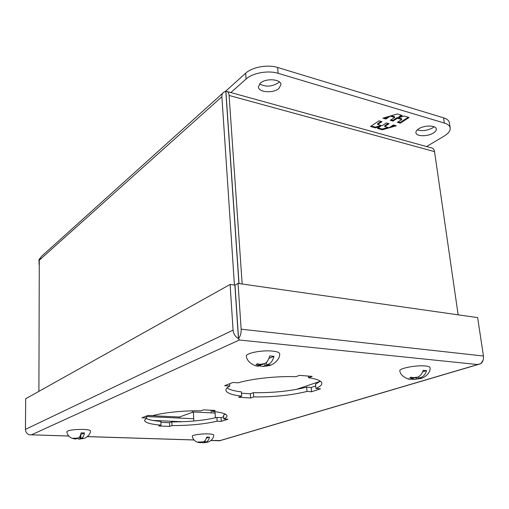 <?xml version="1.0" encoding="UTF-8"?>
<svg xmlns="http://www.w3.org/2000/svg" width="509" height="509" viewBox="0 0 509 509"><rect width="100%" height="100%" fill="white"/><g stroke="black" fill="none" stroke-linecap="round" stroke-linejoin="round"><path stroke-width="0.76" d="M246.369 356.364L246.337 356.211C245.363 353.214 262.02 349.906 272.55 351.089C277.112 351.585 279.486 352.489 279.67 353.806L279.664 353.965M268.917 358.387L273.988 356.332L269.706 355.931C268.657 359.844 266.977 362.421 264.667 363.668L259.736 364.336L262.409 364.571L264.667 363.668M273.988 356.332C272.939 360.219 271.252 362.79 268.93 364.043L269.312 365.169L271.246 364.934L269.649 365.557L262.835 366.455L259.285 365.818M255.181 365.538L258.591 366.092L258.152 364.972L256.129 364.387L257.707 363.75L259.736 364.336M258.591 366.092L260.824 365.201L258.152 364.972M260.824 365.201L260.767 364.425M264.922 363.528L265.074 365.57L262.835 366.455M267.715 365.799L265.074 365.57M269.649 365.557L269.617 365.163M268.93 364.043L266.665 364.94L269.312 365.169M266.665 364.94L266.468 362.313M141.928 417.794L146.56 418.004L144.518 420.351C145.033 422.686 150.53 424.277 161.009 425.142L158.713 425.969L169.669 426.408L172.004 425.588C189.443 425.594 204.484 424.124 217.127 421.178L221.307 421.363L227.968 419.181L223.756 418.983C225.939 417.978 227.02 416.979 226.982 415.987C226.683 413.893 221.835 412.366 212.431 411.399L215.161 410.445L203.6 409.84L200.902 410.808C184.067 410.477 163.134 412.608 152.649 415.662L147.985 415.446L141.928 417.794M224.666 385.676L229.775 386.032C227.109 387.483 225.811 388.876 225.888 390.218C226.416 393.012 231.678 394.99 241.686 396.155L238.606 397.255L250.6 398.006L253.711 396.918C273.174 397.16 290.944 395.334 307.022 391.44L311.565 391.758L320.511 388.825L315.936 388.494C319.957 386.738 321.93 384.995 321.841 383.271C321.503 380.834 317.043 378.976 308.454 377.703L312.202 376.393L299.546 375.362L295.837 376.692C277.011 375.973 251.834 378.69 238.097 382.838L232.944 382.463L224.666 385.676M68.734 436.003L31.443 434.826L239.383 340.006L238.549 338.549C240.426 336.169 241.291 333.045 241.151 329.189L238.04 283.424L477.639 317.622L483.448 356.02L241.151 329.189M238.441 338.561C235.292 336.767 233.504 333.968 233.077 330.15L25.45 429.367L25.679 398.744L230.106 284.455L234.878 285.129L238.441 338.561L239.383 340.006L477.347 364.508L480.789 363.719C482.907 361.81 483.798 359.239 483.448 356.02M68.772 436.048L28.988 434.737C26.742 433.687 25.565 431.893 25.45 429.367M29.019 434.75L31.036 434.864M483.124 360.156L480.782 363.738L219.468 440.813M210.981 440.476L220.073 440.565M145.981 418.366C148.666 419.798 153.623 420.809 160.863 421.407L161.009 425.142M146.56 418.004L146.49 416.025M212.431 411.399L212.368 410.299M223.756 418.983L223.527 415.204L225.353 414.167M221.307 421.363L221.084 417.634L223.623 416.788M217.127 421.178L216.91 417.437L221.084 417.634M172.004 425.588L171.845 421.885C189.265 421.916 204.287 420.434 216.91 417.437M169.669 426.408L169.516 422.718L171.845 421.885M160.901 422.349L169.516 422.718M227.027 387.934C229.502 389.722 234.299 391.039 241.4 391.873L241.686 396.155M229.775 386.032L229.635 383.748M308.454 377.703L308.308 376.075M315.936 388.494L315.535 384.155L320.346 381.165M311.565 391.758L311.177 387.489L315.707 385.968M307.022 391.44L306.641 387.152L311.177 387.489M253.711 396.918L253.412 392.674C272.849 392.954 290.588 391.116 306.641 387.152M250.6 398.006L250.307 393.788L253.412 392.674M241.489 393.209L250.307 393.788M238.04 283.424L234.986 285.116L238.549 338.549M230.106 284.455L233.077 330.15M237.913 330.678L238.129 332.199M39.276 265.234L38.907 260.042L39.638 258.464M38.894 264.088L39.282 262.949M399.858 370.985L399.832 370.883C398.712 368.382 416.477 364.94 425.511 365.99C428.419 366.295 429.946 366.862 430.08 367.676C430.735 373.498 423.679 378.123 420.975 378.34L414.358 379.44L411.037 379.141M422.661 371.831L426.567 370.635L423.183 370.317C422.114 373.784 420.3 376.049 417.749 377.118L413.117 377.691L415.236 377.875L417.749 377.118M426.567 370.635C425.505 374.077 423.692 376.336 421.128 377.411L420.975 378.34M407.022 378.531L410.388 379.25L410.992 379.154L411.355 378.225L409.726 377.716L411.488 377.182L413.117 377.691M410.992 379.154L413.473 378.403L411.355 378.225M413.473 378.403L413.384 377.71M416.686 377.436L416.846 378.696L414.358 379.44M418.945 378.881L416.846 378.696M420.453 378.651L420.415 378.321M421.128 377.411L418.614 378.168L420.714 378.352M418.614 378.168L418.436 376.8M260.334 83.132C265.774 77.96 281.025 79.054 280.968 84.564L278.887 88.49C273.301 93.541 258.387 92.441 258.394 86.918L260.334 83.132M259.533 83.928C265.571 87.16 271.851 86.784 278.385 82.795L279.333 81.866M418.735 128.815C424.372 125.042 436.175 125.176 436.321 129.006C436.448 130.368 435.462 131.71 433.344 133.034C427.617 136.736 416.069 136.565 415.898 132.747C415.764 131.43 416.712 130.119 418.735 128.815M417.348 129.852C422.158 131.309 427.242 130.654 432.599 127.893L434.12 126.766M225.271 91.537L245.643 73.22C252.114 67.093 267.664 64.255 277.615 67.474L443.562 117.814C447.067 118.928 449.021 120.588 449.409 122.803L450.198 127.982C450.459 130.756 448.423 133.473 444.077 136.126L426.567 146.547M230.844 92.568L246.082 79.029C252.579 72.946 268.16 70.127 278.13 73.309L444.344 123.044C447.856 124.145 449.81 125.787 450.198 127.982M400.278 123.184L409.109 117.471L404.241 116.033L398.98 117.573L402.231 115.441L397.274 113.978L382.94 118.183L385.892 119.036L390.244 116.135L394.679 117.433L390.314 120.309L393.024 121.091L397.395 118.222L401.773 119.5L397.389 122.357L400.278 123.184L400.176 122.453L398.14 121.867M378.976 120.837L370.527 126.493L375.426 127.867L380.516 126.385L377.43 128.427L382.316 129.789L396.269 125.78L393.393 124.96L389.105 127.746L384.759 126.518L389.035 123.712L386.331 122.936L382.062 125.755L377.659 124.514L381.922 121.676L378.976 120.837M408.256 117.216L400.176 122.453M397.395 118.222L397.294 117.484L401.677 118.762L401.773 119.5M397.294 117.484L392.923 120.359L393.024 121.091M392.923 120.359L391.058 119.819M391.3 115.728L394.577 116.688L394.679 117.433M388.342 116.599L385.797 118.298L385.892 119.036M385.797 118.298L384.168 117.827M401.385 115.193L398.884 116.828L398.98 117.573M375.426 127.867L375.33 127.135L371.265 125.997M381.082 121.441L377.57 123.782L377.659 124.514M388.189 123.471L384.664 125.787L384.759 126.518M394.952 125.405L390.931 126.563M387.947 127.422L382.227 129.063L382.316 129.789M382.227 129.063L378.174 127.931M375.33 127.135L380.427 125.659L380.516 126.385M225.926 91.595L224.138 91.957C222.548 92.886 221.797 94.477 221.892 96.716L234.433 285.065M222.738 93.217L41.305 256.536L39.288 260.22L38.907 391.351M239.026 283.564L225.913 91.435L226.422 91.346C227.943 91.397 228.834 92.765 229.095 95.45L242.169 284.016M458.151 314.842L434.54 151.631C434.113 149.277 432.987 148.004 431.155 147.82L227.51 91.645M238.918 283.551L225.818 91.448M226.257 97.9L226.295 96.984M182.521 421.732L152.986 420.447M146.509 416.559L193.719 418.729M74.607 438.923L71.47 438.045C68.842 436.728 67.296 434.616 66.819 431.721C68.41 430.143 73.907 429.373 83.323 429.411C87.892 429.621 90.271 430.124 90.468 430.932C90.634 435.348 84.284 438.796 83.947 438.364L78.946 439.165L77.196 438.313M84.539 432.974C83.934 435.628 83.062 437.301 81.924 437.988L80.816 438.421L80.772 434.501L84.539 432.974L81.154 432.86C80.549 435.532 79.678 437.206 78.551 437.88L75.338 438.255L78.551 437.88M81.924 437.988L83.947 438.364M75.408 439.038L72.991 438.224L75.338 438.255M75.587 439.063L76.674 438.631L74.569 438.567M76.674 438.631L76.674 438.3M80.008 436.194L80.04 438.733L78.946 439.165M82.089 438.803L80.04 438.733M80.816 438.421L82.916 438.484M179.524 418.074L179.48 417.005L147.775 415.522M193.834 421.026L193.388 411.966L179.48 417.005M215.11 413.066L193.388 411.966M320.206 381.305L296.295 389.423M198.924 442.595L196.754 441.971C194.311 440.813 192.816 438.904 192.275 436.245C191.81 435.049 201.749 433.611 208.544 433.916C211.884 434.062 213.621 434.431 213.755 435.023C213.99 439.178 208.614 442.385 207.398 442.2L203.027 442.843L201.322 442.416M206.355 438.16L209.53 437.186L206.66 437.091C206.024 439.547 205.038 441.08 203.708 441.697L200.61 442.035L203.708 441.697M209.53 437.186C208.894 439.63 207.907 441.163 206.565 441.787L207.398 442.2M200.171 442.76L198.338 442.003L200.61 442.035M200.183 442.76L201.481 442.372L199.687 442.315M204.274 441.373L204.332 442.455L203.027 442.843M206.107 442.506L204.332 442.455M206.565 441.787L205.254 442.175L207.036 442.232M205.254 442.175L205.165 440.489M193.999 439.941L87.408 436.588M443.562 117.814L444.344 123.044M277.615 67.474L278.13 73.309M245.643 73.22L246.082 79.029M39.288 260.22L221.892 96.716M229.095 95.45L434.54 151.631M279.67 353.806C280.16 360.175 271.952 365.22 270.184 365.125M267.868 365.799L266.347 366.098M246.337 356.211C246.929 362.573 255.194 366.334 258.209 366.181M219.233 440.775L210.93 440.514M194.037 439.986L87.357 436.633M478.282 364.387L219.303 440.794M215.383 417.813L215.033 411.679M399.832 370.883C400.5 376.641 409.083 379.714 410.388 379.25M211.254 412.869L211.101 410.229M192.364 412.341L192.287 410.846"/></g></svg>
